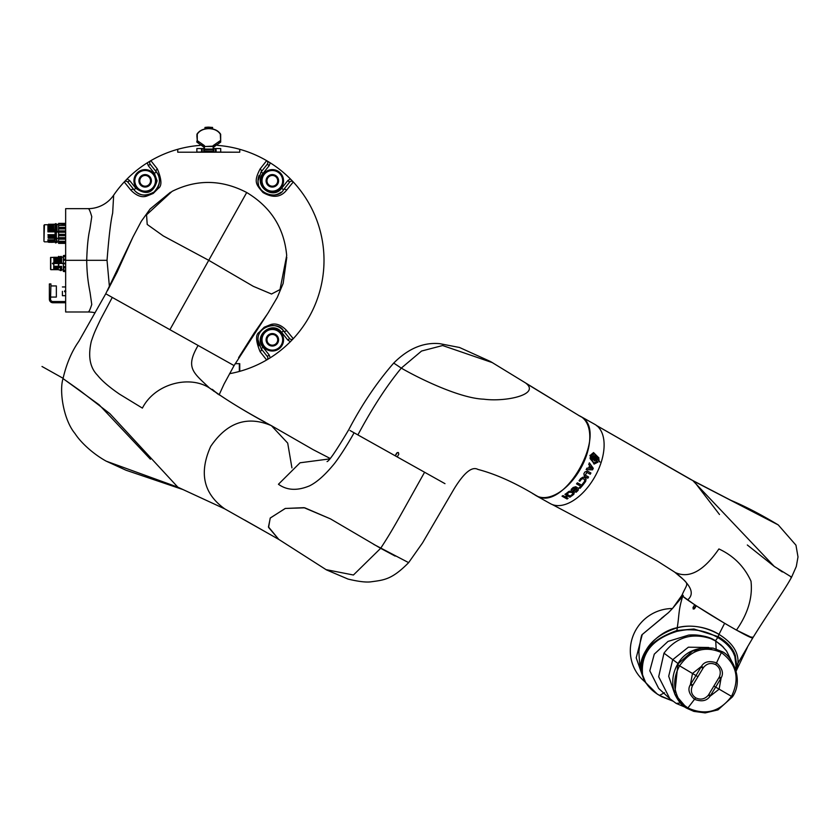 <?xml version="1.0" encoding="UTF-8"?>
<svg xmlns="http://www.w3.org/2000/svg" width="840" height="840" viewBox="0 0 840 840"><rect width="100%" height="100%" fill="white"/><g stroke="black" fill="none" stroke-linecap="round" stroke-linejoin="round"><path stroke-width="1.26" d="M239.347 371.448A115.258 115.258 0 0 1 229.572 373.685A115.258 115.258 0 0 0 239.347 371.448L239.347 363.657L239.347 371.448L236.964 372.078M239.347 363.657L235.168 363.657L239.747 363.657L239.747 371.332L239.347 363.657M65.657 262.595L64.26 263.498L65.657 264.401M61.373 263.277L63.389 263.277L60.134 263.34L60.291 258.185L60.291 263.34L61.215 263.34L61.079 258.972L61.373 263.34L60.134 263.34L60.134 258.122L60.291 263.498L58.905 263.498L58.905 258.163L58.328 257.995L58.454 263.498L58.506 257.995M58.107 263.498L57.414 263.498L57.267 257.764L57.96 257.764L58.107 263.498L57.414 263.498M53.739 257.764L54.138 263.498L53.739 257.281L58.474 257.281L58.506 256.421L60.134 257.082M57.309 263.498L56.616 263.498L56.469 257.764L57.162 257.764L57.309 263.498L56.616 263.498M56.522 263.498L55.818 263.498L55.671 257.764L56.364 257.764L56.522 263.498L55.818 263.498M55.724 263.498L55.03 263.498L54.884 257.764L55.577 257.764L55.724 263.498L55.577 257.764M54.926 263.498L54.233 263.498L54.086 257.764L54.779 257.764L54.926 263.498L54.779 257.764M53.739 268.107L53.98 257.764M53.739 266.28L54.296 269.524L53.949 266.48L53.739 269.43L53.739 266.28M54.621 269.388L54.537 266.48L54.296 269.524M54.401 269.524L54.296 266.28L54.989 266.28L54.821 269.388M55.199 269.524L55.083 266.28L55.787 266.28L55.892 269.524L55.093 269.524M56.207 269.388L56.133 266.48L55.892 269.524M55.986 269.524L55.881 266.28L56.574 266.28L56.406 269.388M57.005 269.388L56.921 266.48L56.69 269.524M56.784 269.524L56.679 266.28L57.372 266.28L57.204 269.388M57.803 269.388L57.718 266.48L57.477 269.524M57.582 269.524L57.477 266.28L58.17 266.28L58.002 269.388M58.474 263.498L58.275 269.524M52.385 263.498L53.214 262.973L53.34 263.959M58.506 269.661L50.799 269.661L53.739 269.567L53.739 269.02M53.214 264.022L52.427 263.571M50.557 269.336L50.568 257.491L53.739 257.345M52.427 263.435L53.214 262.973M58.212 263.498L58.055 257.764L61.562 257.145M56.27 263.498L56.144 257.995L56.07 263.498M57.068 263.498L56.941 257.995L56.868 263.498M57.855 263.498L57.74 257.995L57.666 263.498M60.134 256.589L61.373 256.421L61.541 257.145M58.474 257.764L60.365 257.859L61.246 259.067L61.215 263.498L63.389 263.498M61.005 267.288L60.449 266.816L61.163 267.204L61.205 270.575L61.163 267.204M60.134 267.792L60.291 266.375L58.506 266.668L60.449 266.343L60.291 270.575L61.362 270.417M65.657 266.837L63.42 266.627L63.336 255.78L65.657 255.297M63.389 263.728L63.273 271.278L65.657 271.698M65.657 271.519L63.336 271.215L63.336 255.78L63.273 257.145L58.79 257.145L58.79 257.859M65.657 270.07L63.588 270.07L63.63 267.918L65.657 267.887L63.63 267.918L63.662 266.627L65.657 266.627M60.134 258.31L61.246 259.067M60.428 258.185L60.134 260.915M60.449 266.343L61.562 269.861L61.562 266.343L60.449 266.343M60.134 267.488L60.134 266.511M61.562 263.277L61.562 257.859L60.365 257.859L61.215 258.909M60.291 257.891L58.905 258.163M58.905 257.082L58.905 256.421M63.368 267.162L63.357 268.012M63.357 258.983L63.368 259.844M63.389 263.277L63.273 257.145M55.157 257.995L55.03 263.498M54.359 257.995L54.233 263.498M58.79 266.343L58.79 263.498M58.905 267.76L58.905 266.668M55.619 269.388L55.535 266.48L55.419 269.388M58.506 266.291L58.506 267.76M50.557 263.498C50.557 256.168 50.557 256.168 50.557 263.498C50.557 270.837 50.557 270.837 50.557 263.498M65.657 291.68A0.598 0.598 0 0 1 64.585 291.322A0.598 0.598 0 0 1 65.657 290.966M217.56 145.394A115.258 115.258 0 0 1 266.647 160.66L260.116 168.945A2.384 1.67 -141.3 0 1 261.166 171.896L267.309 164.209L261.166 171.896A14.312 14.312 0 0 0 260.788 172.379A14.312 14.312 0 0 1 261.166 171.896L258.027 180.831A14.312 14.312 0 0 0 258.541 184.632A14.312 14.312 0 0 1 258.027 180.831C257.029 194.67 278.659 199.773 283.51 189.767L289.653 182.091A2.384 2.384 0 0 1 293.265 181.954A115.258 115.258 0 0 1 293.265 338.688L286.619 330.508C281.379 325.038 276.161 323.032 270.963 324.471L264.222 327.222L259.172 332.294C255.434 334.604 255.749 341.072 260.116 351.697L266.647 359.982A115.258 115.258 0 0 1 239.747 371.332L239.232 371.48M109.452 287.07L107.037 260.316C108.885 236.639 110.754 220.91 112.655 213.119L113.663 195.174A115.258 115.258 0 0 1 124.226 181.954A2.384 2.384 0 0 1 127.827 182.091L133.98 189.767L127.827 182.091L129.696 180.6L135.839 188.276C146.339 195.667 153.426 193.179 157.07 180.831L154.466 173.376L148.312 165.701L147.273 162.823L150.843 160.66A115.258 115.258 0 0 1 177.744 149.31L177.744 152.208L239.747 152.208L239.747 149.31L239.747 152.208L197.778 152.05M267.834 357.924A2.384 2.384 0 0 0 267.309 356.433L261.166 348.747L258.027 339.812C257.019 326.004 278.618 320.849 283.51 330.876L289.653 338.552A2.384 2.384 0 0 0 293.265 338.688L290.377 341.691A115.258 115.258 0 0 1 270.218 357.819L266.647 359.982A2.384 2.384 0 0 0 267.834 357.924A2.384 2.384 0 0 1 266.647 359.982M270.218 162.823L269.168 165.701L267.309 164.209A2.384 2.384 0 0 0 266.647 160.66L270.218 162.823A115.258 115.258 0 0 1 290.377 178.941L293.265 181.954L286.619 190.134A2.384 1.67 38.7 0 0 283.51 189.767L281.642 188.276L287.794 180.6L290.377 178.941M157.364 168.945A2.384 1.67 -38.7 0 0 156.324 171.896A14.312 14.312 0 0 1 149.888 194.334A14.312 14.312 0 0 1 133.98 189.767A2.384 1.67 141.3 0 0 130.872 190.134C136.332 195.699 141.55 197.715 146.517 196.172L153.269 193.421L158.309 188.349C162.057 186.039 161.742 179.571 157.364 168.945L150.843 160.66A2.384 2.384 0 0 0 150.181 164.209L156.324 171.896C161.217 178.017 160.482 184.716 154.109 191.982C145.625 196.644 138.915 195.909 133.98 189.767L135.839 188.276M215.618 148.712L215.901 151.137L215.901 148.512M201.947 150.938L201.673 148.512L201.673 151.137M196.865 134.453L196.917 134.264C199.259 130.609 203.217 128.698 208.782 128.52C214.358 128.698 218.316 130.609 220.658 134.264L220.678 141.026L220.311 134.169C218.053 130.683 214.21 128.835 208.782 128.636C203.364 128.835 199.521 130.673 197.264 134.169L197.264 140.637L196.865 135.576M208.782 127.145L205.17 127.449A15.897 11.246 180 0 1 208.782 127.145L212.604 127.481L208.782 127.145M204.971 128.94L205.023 127.407L205.17 128.898M204.971 127.481L212.541 127.407L212.604 128.94M43.953 225.33L43.953 236.282M216.101 149.825L216.101 151.421L215.418 151.421L215.418 148.754L215.618 151.421M201.474 149.825L201.474 148.712M239.747 371.332L238.192 371.753M277.704 180.831A5.366 5.366 0 0 1 272.339 186.197A5.366 5.366 0 0 1 266.973 180.831A5.366 5.366 0 0 1 272.339 175.466A5.366 5.366 0 0 1 277.704 180.831M150.518 180.831A5.366 5.366 0 0 1 145.152 186.197A5.366 5.366 0 0 1 139.786 180.831A5.366 5.366 0 0 1 145.152 175.466A5.366 5.366 0 0 1 150.518 180.831M277.704 339.812A5.366 5.366 0 0 1 272.339 345.177A5.366 5.366 0 0 1 266.973 339.812A5.366 5.366 0 0 1 272.339 334.446A5.366 5.366 0 0 1 277.704 339.812M283.542 339.812A11.204 11.204 0 0 1 272.339 351.015A11.204 11.204 0 0 1 261.125 339.812A11.204 11.204 0 0 1 272.339 328.608A11.204 11.204 0 0 1 283.542 339.812M262.007 339.812A10.332 10.332 0 0 0 272.339 350.144A10.332 10.332 0 0 0 282.671 339.812A10.332 10.332 0 0 0 272.339 329.48A10.332 10.332 0 0 0 262.007 339.812M283.542 180.831A11.204 11.204 0 0 1 272.339 192.034A11.204 11.204 0 0 1 261.125 180.831A11.204 11.204 0 0 1 272.339 169.617A11.204 11.204 0 0 1 283.542 180.831M262.007 180.831A10.332 10.332 0 0 0 272.339 191.163A10.332 10.332 0 0 0 282.671 180.831A10.332 10.332 0 0 0 272.339 170.499A10.332 10.332 0 0 0 262.007 180.831M156.356 180.831A11.204 11.204 0 0 1 145.152 192.034A11.204 11.204 0 0 1 133.938 180.831A11.204 11.204 0 0 1 145.152 169.617A11.204 11.204 0 0 1 156.356 180.831M134.82 180.831A10.332 10.332 0 0 0 145.152 191.163A10.332 10.332 0 0 0 155.484 180.831A10.332 10.332 0 0 0 145.152 170.499A10.332 10.332 0 0 0 134.82 180.831M278.576 180.831A6.237 6.237 0 0 1 272.339 187.068A6.237 6.237 0 0 1 266.091 180.831A6.237 6.237 0 0 1 272.339 174.594A6.237 6.237 0 0 1 278.576 180.831M151.389 180.831A6.237 6.237 0 0 1 145.152 187.068A6.237 6.237 0 0 1 138.915 180.831A6.237 6.237 0 0 1 145.152 174.594A6.237 6.237 0 0 1 151.389 180.831M278.576 339.812A6.237 6.237 0 0 1 272.339 346.048A6.237 6.237 0 0 1 266.091 339.812A6.237 6.237 0 0 1 272.339 333.575A6.237 6.237 0 0 1 278.576 339.812M262.164 182.648L262.731 184.632M134.978 182.648L135.544 184.632M62.402 291.322C62.402 296.961 62.402 296.961 62.402 291.322C62.402 285.684 62.402 285.684 62.402 291.322L62.402 295.134M64.502 291.322L65.184 290.651L65.856 291.322L65.184 291.994L64.502 291.322A0.672 0.672 0 0 0 64.543 291.532M65.657 232.218L58.58 232.218L58.58 234.339L65.657 234.339M50.547 299.05L50.946 283.952L49.361 283.952L49.361 299.166L50.547 299.166L49.361 298.788M65.657 235.662L58.58 235.662L58.58 234.339M58.58 232.218L58.58 230.895L65.657 230.895M203.931 150.623L204.015 149.037L213.559 149.184L213.161 149.772L204.015 149.562L204.131 151.148L204.015 146.087L204.015 147.21L196.865 142.097L197.264 140.637L204.414 145.614L204.015 146.087A12.8 9.051 180 0 1 196.886 141.026L196.886 142.149M213.633 149.037L213.633 150.623M58.58 232.082L57.068 232.082L56.91 224.133L56.354 224.154L56.354 238.329L58.58 238.329M50.946 297.066L56.354 297.066L56.354 285.936L50.946 285.936M55.083 231.861L47.932 231.861L47.932 224.732L44.436 224.732L43.953 241.353M48.08 224.648L48.877 224.648L49.046 231.399L48.531 224.217L48.153 231.399M48.531 224.217L48.447 227.955M43.953 233.279L43.953 241.227M53.855 239.841L54.044 241.91L53.855 239.841L53.613 240.398L51.471 239.841L51.313 242.34L50.778 239.841L50.432 240.398L48.29 239.841L48.384 241.91L48.395 239.841M51.313 242.34L51.912 242.34L51.828 240.398M50.432 240.398L50.862 241.91L50.778 239.841M51.471 239.841L51.555 241.91M50.768 241.91L50.673 239.841M51.566 239.841L51.66 241.91M50.516 242.34L50.232 240.398M52.027 240.398L51.912 242.34M49.634 240.398L50.075 241.91L49.98 239.841M52.269 239.841L52.353 241.91L52.616 240.398M49.97 241.91L49.886 239.841M52.364 239.841L52.448 241.91M49.718 242.34L49.434 240.398M52.815 240.398L52.7 242.34M48.846 240.398L49.276 241.91L49.182 239.841M53.057 239.841L53.151 241.91L53.413 240.398M49.172 241.91L49.087 239.841M53.162 239.841L53.245 241.91M48.93 242.34L48.647 240.398M53.613 240.398L53.498 242.34M48.258 237.993L48.206 235.158M48.605 238.277L48.773 236.618L48.352 237.993M49.046 237.993L49.004 235.158L48.804 238.277M49.402 238.277L49.571 236.618L49.151 237.993M49.843 237.993L49.802 235.158L49.602 238.277M50.19 238.277L50.368 236.618L49.949 237.993M50.642 237.993L50.589 235.158L50.39 238.277M50.988 238.277L51.156 236.618L50.736 237.993M51.429 237.993L51.387 235.158L51.188 238.277M51.786 238.277L51.954 236.618L51.534 237.993M52.227 237.993L52.185 235.158L51.986 238.277M52.574 238.277L52.752 236.618L52.332 237.993M53.025 237.993L52.983 235.158L52.773 238.277M53.371 238.277L53.55 236.618L53.12 237.993M53.823 237.993L53.771 235.158L53.571 238.277M54.338 224.27L53.298 224.217L53.456 229.94L53.099 224.217L51.251 224.658L51.429 231.399L51.251 224.658L50.463 224.648L50.537 231.399L49.917 224.217L49.739 231.399L49.13 224.217M51.513 224.217L51.86 229.94L51.261 224.648M50.715 224.217L51.062 229.94L50.463 224.648M49.917 224.217L50.274 229.94L49.676 224.648M52.846 224.648L53.025 231.399L53.109 224.228M52.049 224.648L52.227 231.399L52.301 224.217M53.645 224.658L53.812 231.399M47.932 241.154L48.248 242.141L48.29 239.841M213.161 151.232L213.559 149.562L213.161 151.232L204.414 151.232M48.31 235.158L48.573 236.618M48.773 236.618L49.004 235.158M49.109 235.158L49.371 236.618M49.571 236.618L49.802 235.158M49.896 235.158L50.169 236.618M50.368 236.618L50.589 235.158M50.694 235.158L50.957 236.618M51.156 236.618L51.387 235.158M51.492 235.158L51.755 236.618M51.954 236.618L52.185 235.158M52.279 235.158L52.553 236.618M52.752 236.618L52.983 235.158M53.078 235.158L53.351 236.618M53.55 236.618L53.771 235.158M53.876 235.158L53.918 237.993M52.133 231.399L51.86 229.94M51.66 229.94L51.429 231.399M51.335 231.399L51.062 229.94M50.862 229.94L50.642 231.399M50.537 231.399L50.274 229.94M50.075 229.94L49.843 231.399M49.739 231.399L49.476 229.94M49.276 229.94L49.046 231.399M48.951 231.399L48.678 229.94M48.479 229.94L48.258 231.399M53.718 231.399L53.456 229.94M53.245 229.94L53.025 231.399M52.92 231.399L52.657 229.94M52.458 229.94L52.227 231.399M54.044 229.94L55.083 229.94L55.083 224.217L54.474 224.501M54.17 238.277L55.083 238.277L55.083 236.618L54.138 236.618M48.143 235.662L48.174 238.088M48.101 231.053L47.932 231.861M55.083 238.277L54.695 239.736L48.195 240.072M55.083 242.267A0.64 0.64 0 0 0 55.724 242.897A0.64 0.64 0 0 0 56.354 242.267A0.64 0.64 0 0 0 55.724 241.626A0.64 0.64 0 0 0 55.083 242.267L55.083 240.398L53.96 239.841M54.212 240.398L54.044 241.91L55.083 242.34M44.436 241.826L47.932 241.826L47.932 239.736M204.414 145.614L204.015 146.57L213.559 146.087L213.559 149.562M47.932 234.707L55.083 234.707M54.695 237.93L54.695 239.736M213.161 145.614L220.311 140.637L220.678 142.149L220.678 141.026A12.8 9.051 180 0 1 213.559 146.087L213.559 147.21L220.678 142.149M56.752 237.93L56.354 242.424L57.005 242.424L56.91 240.051L57.005 241.826L58.58 241.826M56.501 239.568L56.354 238.329M57.057 241.826L57.005 242.424M56.354 239.463L56.354 237.804M213.559 150.623L213.161 151.347L204.015 150.948M56.921 224.606L58.58 224.606M57.057 231.567L58.58 231.567M201.947 151.421L201.947 148.554L203.931 148.554L203.931 152.05L201.474 152.05L201.474 150.938M65.657 228.9L58.58 228.9L58.58 227.745L65.657 227.745L58.58 227.734L58.58 225.257L65.657 225.257M65.657 241.269L58.58 241.269L58.58 241.994L65.657 241.994M58.58 235.662L58.58 238.822L65.657 238.822L58.58 239.169L65.657 239.169M204.015 148.554L201.873 148.554M202.146 148.754L202.146 151.421L201.474 151.421M201.474 152.05L196.865 152.05L196.865 148.554L201.547 148.554M215.418 148.754L213.559 148.554M216.017 148.554L220.71 148.554L220.71 152.05L213.633 152.05L213.633 148.554L215.702 148.554M65.657 242.582L58.58 242.582L58.58 241.994M65.657 223.367L58.58 223.367L65.657 223.734M65.657 224.196L58.58 223.734M58.58 237.657L65.657 237.657M58.58 241.269L58.58 238.822M58.58 228.9L58.58 230.895M58.58 224.196L58.58 225.257M58.58 242.582L58.58 243.38L65.657 243.38M213.633 152.05L203.931 152.05M216.101 152.05L216.101 151.421M65.657 301.55L52.931 301.55A2.384 2.384 0 0 1 50.568 299.502L49.361 299.166M49.392 299.67A3.581 3.581 0 0 0 52.931 302.746L65.657 302.746M227.052 152.208L226.453 152.208M226.18 152.208L227.293 152.208M258.027 180.831A14.312 14.312 0 0 1 259.077 175.455A14.312 14.312 0 0 0 258.027 180.831M269.168 165.701L263.025 173.376C252.903 184.978 272.559 200.697 281.642 188.276M281.012 192.203A14.312 14.312 0 0 1 274.88 194.911A14.312 14.312 0 0 0 281.012 192.203M272.149 195.132A14.312 14.312 0 0 1 266.448 193.872A14.312 14.312 0 0 0 272.149 195.132M260.957 189.504A14.312 14.312 0 0 1 259.476 187.1A14.312 14.312 0 0 0 260.957 189.504M147.273 162.823A115.258 115.258 0 0 0 127.113 178.941L124.226 181.954L130.872 190.134M199.994 145.394A115.258 115.258 0 0 0 177.744 149.31L177.744 152.208L197.778 152.208M260.116 168.945C253.407 181.944 256.032 184.411 262.983 192.518C272.874 198.251 280.749 197.453 286.619 190.134M259.329 345.776A14.312 14.312 0 0 1 258.027 339.812A14.312 14.312 0 0 0 259.329 345.776M290.377 341.691L287.794 340.043L281.642 332.367L283.51 330.876A14.312 14.312 0 0 0 272.002 325.51A14.312 14.312 0 0 1 283.51 330.876A2.384 1.67 -38.7 0 0 286.619 330.508M281.642 332.367C272.559 319.945 252.903 335.664 263.025 347.256L269.168 354.942L270.218 357.819M263.025 347.256L261.166 348.747A2.384 1.67 141.3 0 1 260.116 351.697M95.078 312.784A31.007 30.996 -90 0 0 88.085 311.987L65.657 311.987L88.085 311.987A31.007 31.007 0 0 1 95.078 312.784A31.007 30.996 -90 0 0 88.085 311.987L88.085 311.987C88.841 312.207 90.069 309.708 91.76 304.49L90.09 292.698C88.526 284.308 86.93 275.594 86.709 260.316C87.108 246.803 88.158 236.439 89.849 229.236L91.77 216.72C90.164 211.04 88.945 208.352 88.085 208.656L88.085 208.656A31.007 31.007 0 0 0 113.663 195.174L113.663 195.174A31.007 30.996 -90 0 1 88.085 208.656L65.657 208.656L88.085 208.656A31.007 30.996 -90 0 0 113.663 195.174L113.663 195.174M65.657 311.987L65.657 208.656M55.724 224.931A0.64 0.64 0 0 1 55.083 224.301A0.64 0.64 0 0 1 55.724 223.661A0.64 0.64 0 0 1 56.354 224.301A0.64 0.64 0 0 1 55.724 224.931M150.434 459.239L99.141 404.796L63.032 378.588L79.737 390.401L109.893 413.669L177.849 487.179L182.858 489.521L126 470.221L106.103 461.108C92.505 453.548 80.493 442.155 74.981 433.524C63.609 419.979 59.062 391.156 63.032 378.588C66.454 363.825 71.726 351.404 78.834 341.334L105.756 293.769L132.909 237.132M107.909 294.977L117.002 300.069M286.692 255.549C284.225 228.06 270.889 207.049 246.708 192.507L208.74 260.316L253.292 286.325L271.498 294.021L280.004 289.611L286.692 255.549L280.035 289.548L271.541 294.021L253.292 286.325L208.74 260.316L163.285 235.935L208.74 260.316L169.911 329.679L106.691 294.294M169.911 329.679L234.077 365.6L268.307 312.606L277.274 297.423L283.143 283.469L286.786 257.365M176.453 333.344L171.014 330.298M163.328 235.956L147.21 224.448L146.548 214.83L172.053 191.384C196.781 179.109 221.666 179.487 246.708 192.507M325.994 569.625L353.43 575.012L380.656 548.321L395.157 556.101M326.319 569.803L278.775 539.406L268.464 526.901L270.291 517.976L285.338 508.442L304.784 507.822L330.498 518.889L380.656 548.321C393.046 529.368 397.677 520.285 424.589 472.248L354.07 432.779C348.947 442.344 337.995 459.753 332.524 465.854C324.167 475.786 316.481 482.454 309.488 485.877C297.276 490.949 286.933 490.413 278.439 484.26L300.038 462.788L329.616 458.913M373.716 544.373L408.587 562.611M535.595 495.212C514.826 482.654 495.59 474.044 477.907 469.413C472.017 466.169 464.1 472.626 454.146 488.796L422.552 542.871L408.629 562.643C391.85 579.705 383.985 580.01 371.175 581.795C366.314 582.509 358.596 581.606 348.044 579.075L326.498 569.909M352.548 431.918L357.893 434.91L352.548 431.918M401.383 459.26L397.446 457.055M350.028 430.511L354.07 432.779M244.566 519.971L278.775 539.406L268.579 527.405L270.207 518.091L285.222 508.463L303.996 507.665L330.498 518.889M186.9 339.192L227.556 361.945M278.114 539.007L224.69 508.841L177.849 487.179L224.826 508.914C203.49 493.731 198.797 472.878 210.725 446.366C227.094 422.331 247.328 415.433 271.415 425.67C248.021 413.238 227.335 400.649 209.339 387.901C193.431 372.593 184.947 367.962 198.093 345.461M330.057 458.399L313.152 449.663L271.415 425.67L287.7 443.111L291.931 467.901M117.674 300.437L151.389 319.316M212.321 389.351L215.177 391.797L209.339 387.901C189.609 375.039 155.001 383.429 142.391 408.104L119.501 394.139C109.232 387.104 101.892 380.793 97.461 375.207C89.922 367.563 87.864 356.276 91.308 341.344C94.573 331.832 94.952 331.296 100.674 319.2L112.277 297.413M215.177 391.797L217.907 394.107M106.197 461.16L177.849 487.179M398.433 452.603A1.197 1.186 -60.8 0 0 396.921 453.117L395.378 455.889L357.893 434.91C372.309 407.957 386.778 385.686 401.289 368.109L393.719 363.069L401.289 368.109C418.31 378.031 459.627 398.349 483.745 399.179C506.111 402.139 540.267 394.454 525.998 383.303C540.246 394.464 506.111 402.139 483.745 399.179C459.575 398.328 418.425 378.084 401.289 368.109L421.554 351.046L442.617 345.534L492.597 362.712M444.98 483.661L395.378 455.889M359.814 435.992L367.059 440.044M397.236 456.939L398.79 454.167L398.339 452.54L396.721 453.002L395.168 455.774M527.363 384.185L580.429 416.462C610.166 429.86 564.564 512.873 536.76 495.852L532.728 493.616M350.532 430.794L357.893 434.91M580.429 416.462L490.949 361.788M719.492 514.51L694.029 481.331L778.26 524.927L795.952 545.171L798 556.92L796.299 566.496L791.606 577.133L790.598 576.87M596.663 425.576L691.551 479.966M782.324 571.935L778.523 569.384M778.176 524.874C760.861 514.458 745.143 506.3 731.021 500.388L692.769 480.532L774.291 566.454L747.327 544.992M590.341 466.578L591.727 468.426L589.544 468.279A45.455 25.61 -60.8 0 0 590.341 466.578L590.258 466.546A45.287 25.526 -60.8 0 1 589.46 468.248L589.544 468.279M593.691 455.459L597.502 458.336L599.812 462.042M597.607 458.325L599.918 462.031L593.796 455.448L597.502 458.336M591.727 455.532L595.686 458.861L596.82 461.076M596.862 461.076L593.964 458.714L591.822 455.522L595.791 458.85L597.009 461.066M597.125 461.37L597.975 462.084L594.048 464.1M590.016 458.514L593.807 463.008L597.219 461.37L597.975 462.084M598.07 462.084L594.101 464.1L590.1 457.223L593.891 463.008M593.513 452.571L598.962 457.957M594.101 453.642L591.864 455.185M599.067 459.365L594.153 453.632L591.938 455.217L590.929 454.755L593.575 452.55L599.067 459.365M589.859 455.375L593.439 458.682L594.542 460.897M593.544 458.682L594.962 460.887L591.822 458.535L589.953 455.364L593.439 458.682M579.044 480.753L579.863 481.247L579.023 480.784A45.455 25.61 -60.8 0 0 580.671 478.548L582.908 477.183L585.385 478.034L586.005 478.894L585.638 481.299A45.287 25.526 -60.8 0 1 583.989 483.515L583.223 483.094A45.455 25.61 -60.8 0 0 584.65 481.173L584.535 479.451M579.8 481.173A45.287 25.526 -60.8 0 0 581.249 479.231L582.813 478.538L584.619 479.546M583.989 483.515L584.042 483.588A45.455 25.61 -60.8 0 0 585.69 481.362L585.638 481.299M585.385 478.034L586.005 478.894M586.068 478.957L585.69 481.362M579.863 481.247A45.455 25.61 -60.8 0 0 581.312 479.304L581.249 479.231M584.682 479.619L582.813 478.538M582.876 478.601L581.312 479.304M584.042 483.588L583.202 483.126M573.226 490.56L574.035 491.106L573.163 490.623A45.455 25.61 -60.8 0 0 575.778 488.072L573.657 488.156A45.287 25.526 -60.8 0 1 571.914 489.825L571.158 489.405M574.004 491.001A45.287 25.526 -60.8 0 0 576.607 488.46L576.65 488.565A45.455 25.61 -60.8 0 1 574.035 491.106M577.038 490.13L576.65 488.565L577.038 490.13A45.455 25.61 -60.8 0 1 575.284 491.799L576.125 492.272L575.348 491.747M576.093 492.167A45.287 25.526 -60.8 0 0 578.141 490.203L578.34 488.082M571.914 489.825L571.935 489.93A45.455 25.61 -60.8 0 0 573.688 488.261L573.657 488.156M575.778 488.072L573.688 488.261M576.125 492.272A45.455 25.61 -60.8 0 0 578.172 490.308L578.141 490.203M571.935 489.93L571.095 489.457A45.455 25.61 -60.8 0 0 573.153 487.494L575.757 486.707L578.498 488.418M578.372 488.177L578.172 490.308M570.938 495.411L571.694 495.947L570.853 495.474A45.455 25.61 -60.8 0 0 572.723 494.025L572.492 492.534L572.702 493.909L572.492 492.534L569.352 492.03A45.287 25.526 -60.8 0 1 567.494 493.479L566.759 493.07M571.673 495.82A45.287 25.526 -60.8 0 0 573.846 494.12L574.098 492.209M567.494 493.479L567.504 493.605A45.455 25.61 -60.8 0 0 569.373 492.146L569.352 492.03M572.723 494.025L572.513 492.65L569.373 492.146M571.694 495.947A45.455 25.61 -60.8 0 0 573.867 494.235L573.846 494.12M567.504 493.605L566.664 493.132A45.455 25.61 -60.8 0 0 568.848 491.421L571.505 490.844L574.329 492.786M574.13 492.314L573.867 494.235M592.536 469.844A45.455 25.61 -60.8 0 0 593.26 468.31L589.397 462.872A45.455 25.61 -60.8 0 1 588.725 464.425L589.67 465.675A45.455 25.61 -60.8 0 1 588.473 468.206L586.992 468.101A45.455 25.61 -60.8 0 1 586.204 469.623L592.536 469.844L586.121 469.581M592.452 469.812A45.287 25.526 -60.8 0 0 593.176 468.29L589.302 462.851M580.692 486.203L576.513 483.861A45.455 25.61 -60.8 0 0 577.395 482.811L581.585 485.153A45.455 25.61 -60.8 0 0 582.928 483.473L583.769 483.945A45.455 25.61 -60.8 0 1 580.062 488.334L579.222 487.862A45.455 25.61 -60.8 0 0 580.692 486.203L576.545 483.819M580.062 488.334L579.264 487.82M580.02 488.24A45.287 25.526 -60.8 0 0 583.684 483.893M562.139 496.104L567.042 498.992L562.023 496.178A45.455 25.61 -60.8 0 0 563.042 495.579L565.1 496.734A45.455 25.61 -60.8 0 0 566.99 495.527L565.016 494.308M567.053 498.855A45.287 25.526 -60.8 0 0 567.945 498.33M567.042 498.992A45.455 25.61 -60.8 0 0 568.061 498.393L565.981 497.102A45.287 25.526 -60.8 0 0 567.851 495.894L569.929 497.06A45.287 25.526 -60.8 0 0 570.853 496.43M569.929 497.06L569.94 497.185A45.455 25.61 -60.8 0 0 570.948 496.482L565.929 493.668A45.455 25.61 -60.8 0 1 564.921 494.372L566.99 495.527M565.981 497.228A45.455 25.61 -60.8 0 0 567.861 496.02L567.851 495.894M569.94 497.185L567.861 496.02M584.262 476.196L587.759 478.159A45.287 25.526 -60.8 0 0 588.504 476.973M586.856 472.353L590.226 474.243L586.856 472.353L585.228 475.125L588.588 477.015A45.455 25.61 -60.8 0 1 587.832 478.223L587.759 478.159M590.153 474.201A45.287 25.526 -60.8 0 0 590.835 472.962L587.391 471.03M587.832 478.223L584.325 476.259L583.895 473.666A45.455 25.61 -60.8 0 0 584.892 471.986L587.412 471.041L590.835 472.962M586.94 472.406L585.291 475.178M590.226 474.243A45.455 25.61 -60.8 0 0 590.919 472.994M687.561 599.928C700.928 609.105 717.224 619.164 736.449 630.095C747.968 613.567 752.819 597.261 750.992 581.165C744.303 566.528 733.603 555.786 718.904 548.95C703.574 571.179 688.957 579.001 675.045 572.408L674.384 571.935L675.045 572.408C690.984 584.535 695.153 593.712 687.561 599.928C682.049 596.012 680.621 594.51 683.277 595.445M774.291 566.454L791.606 577.133C784.067 591.098 770.91 608.643 752.735 637.99L736.449 630.095M596.578 425.691L598.574 426.815M534.418 494.56A45.455 25.61 -60.8 0 0 534.817 494.855A45.455 25.61 -60.8 0 0 536.099 495.663A45.455 25.61 -60.8 0 0 579.989 469.675A45.455 25.61 -60.8 0 0 581.784 417.144A45.455 25.61 -60.8 0 0 580.503 416.336A45.455 25.61 -60.8 0 0 578.687 415.485M536.099 495.663L550.421 503.675A45.455 25.61 -60.8 0 0 594.311 477.697A45.455 25.61 -60.8 0 0 596.106 425.166A45.455 25.61 -60.8 0 0 594.825 424.358L580.503 416.336M695.877 605.535L694.312 608.129A1.197 0.956 -62.6 0 0 694.102 608.99M663.915 616.539L642.275 634.494L636.206 657.867L644.091 680.284M645.855 683.025L641.077 671.192C637.182 655.2 656.659 631.533 677.229 627.711C679.329 615.122 678.29 610.46 682.721 596.222L672.703 608.234L681.996 595.203M668.724 612.413L642.275 634.494C641.413 634.651 640.29 640.458 638.883 651.903C639.587 664.598 640.311 671.024 641.077 671.192M682.164 595.654L681.975 595.224C687.981 581.175 690.764 585.911 674.982 572.365M682.721 596.222L694.701 604.769L693.021 607.467L693.221 609.021L694.617 608.517L696.308 605.819L724.626 623.291L718.977 634.368M751.989 636.993C754.351 639.839 745.227 635.271 724.626 623.291M677.229 627.711C689.42 624.256 706.639 626.567 718.861 634.305M737.982 663.18L752.735 637.99M721.35 651.368L713.118 648.113L721.424 651.389L721.371 652.554C736.659 664.125 740.04 678.731 731.504 696.36C719.859 711.911 705.317 715.775 687.897 707.942L694.523 699.311C688.916 693.998 687.54 689.125 690.396 684.695L695.972 675.549L679.591 665.816C690.963 649.845 704.886 645.425 721.371 652.554L716.552 662.855C709.191 660.502 704.172 661.658 701.495 666.33L692.486 673.491L690.396 684.695L692.433 685.797C690.323 690.764 691.404 694.775 695.699 697.83C700.529 700.15 704.75 699.258 708.372 695.174L719.345 677.009C721.298 671.895 720.101 667.779 715.743 664.671C710.976 662.413 706.86 663.4 703.405 667.632L692.433 685.797M697.946 676.746L695.972 675.549L700.99 667.118L701.495 666.33L703.405 667.632M715.743 664.671L716.552 662.855C722.306 668.262 723.828 673.271 721.13 677.88L715.659 687.13L731.504 696.36M713.937 686.154L715.659 687.13L710.031 696.255L719.124 689.168L721.13 677.88L719.345 677.009M695.699 697.83L694.523 699.311C701.589 701.977 706.755 700.959 710.031 696.255L708.372 695.174M687.897 707.942C680.894 702.912 678.09 700.466 675.297 689.881C673.775 681.755 675.213 673.732 679.591 665.816L677.849 664.65L674.751 693.987L686.962 708.246L687.897 707.942M677.607 664.293C684.369 652.113 696.192 646.726 713.097 648.113L692.601 651L677.607 664.293C672.315 673.46 671.37 683.393 674.793 694.092M708.719 647.493L688.37 647.199L672.703 659.694L668.692 676.231L674.111 692.16M680.358 703.006L676.19 703.416L669.848 698.723L658.686 676.767L663.978 653.174C676.085 637.298 691.688 632.457 710.787 638.642L715.732 641.067L716.153 648.963M672.725 701.085L670.163 699.006M715.732 641.067L721.749 645.54M721.634 645.425L715.428 640.784C706.787 636.122 697.841 634.231 688.59 635.114L668.01 641.413L654.276 654.161L649.793 670.803L658.697 688.464L669.848 698.723M672.441 700.896L661.752 696.675L657.29 694.05C649.824 689.199 644.942 683.004 642.642 675.454C640.311 653.888 651.767 639.188 677.009 631.333C688.968 629.045 687.614 630.021 689.525 629.759L694.848 629.99C702.818 630.746 710.472 633.266 717.812 637.539L715.46 640.742C709.233 636.573 700.276 634.704 688.59 635.114M715.428 640.784L723.481 647.262M657.269 694.102L645.498 682.448L642.348 675.171C640.689 658.077 643.377 642.684 676.893 630.525L677.334 627.764C690.911 624.299 704.781 626.504 718.956 634.357L717.812 637.539C725.014 641.875 730.139 646.874 733.194 652.544L734.832 656.418L736.04 666.078L735.63 669.197M664.524 692.759L659.474 695.404L657.279 694.102L661.553 696.623M661.637 696.665L672.514 700.949M735.966 670.268L736.701 665.721L735.325 655.389L734.212 652.691C731.336 646.569 726.012 641.235 718.242 636.688L693.956 629.002L676.893 630.525L677.009 631.333M644.962 681.566L642.642 675.454M641.172 671.255C640.836 650.212 652.89 635.712 677.334 627.764M736.04 666.078L737.961 663.411L736.187 671.055M718.956 634.357C732.47 642.747 738.801 652.428 737.961 663.411M672.42 608.538A41.57 40.373 132.6 0 0 633.675 634.379A41.57 40.373 132.6 0 0 643.094 680.169L645.309 682.206M50.799 269.661L50.799 257.345M65.657 255.36L63.557 255.539L65.657 255.476M65.657 256.82L63.588 256.82L65.657 256.935M63.273 271.278L63.346 270.06L65.657 270.175M65.657 260.169L63.662 260.169L65.657 260.368M65.657 259.088L63.63 259.088L65.657 259.119M65.657 271.645L63.494 271.509M196.98 134.19A12.8 9.051 180 0 1 208.782 128.636A12.8 9.051 180 0 1 220.584 134.19M267.834 162.719A2.384 2.384 0 0 1 267.309 164.209M215.817 151.137L215.817 148.512M201.747 148.512L201.747 151.137M204.414 149.079L213.161 149.079L213.161 146.465L204.414 146.465L204.414 149.079M212.405 128.898L212.405 127.449M58.58 241.374L65.657 241.374M203.742 152.05L203.742 148.754M213.833 148.754L213.833 152.05M58.58 225.435L65.657 225.435M65.657 227.388L58.58 227.388M154.466 173.376L156.324 171.896A14.312 14.312 0 0 1 159.464 180.831M150.181 164.209L148.312 165.701M261.166 171.896L263.025 173.376M289.653 182.091L287.794 180.6M287.794 340.043L289.653 338.552M267.309 356.433L269.168 354.942M65.657 260.316L107.037 260.316M127.113 178.941L129.696 180.6M693.021 607.467L694.312 608.129M692.811 685.135L690.858 683.886M700.99 667.118L702.996 668.283M718.988 677.691L720.689 678.71M710.556 695.478L708.803 694.544M678.069 663.548L663.978 653.174M672.536 700.97L659.474 695.404M657.279 694.102L645.498 682.448M60.134 269.913L58.905 269.913M63.273 269.861L61.362 269.861M62.402 286.955L65.657 286.955M55.083 224.217L53.897 224.217M56.354 224.133L58.58 224.732M62.402 295.691L65.657 295.691M55.083 229.94L55.083 240.398M132.793 237.395L117.064 272.213L107.52 290.598M266.784 314.885L254.079 333.186L238.613 357.641M170.468 192.245L150.119 208.992L141.288 221.309L133.024 236.891M490.329 361.442L459.491 347.477L439.751 343.675C423.528 342.122 408.177 348.579 393.719 363.069C376.908 382.337 361.904 404.576 348.716 429.776C336.305 450.629 329.081 461.233 327.054 461.591L327.054 461.591M313.152 449.663L271.793 425.891M234.077 365.6L224.049 384.058L219.093 394.916M213.685 391.167L213.014 390.201M63.084 378.284L42 366.481L63.084 378.284M215.156 391.797C228.091 400.995 244.776 411.128 265.199 422.195M596.537 425.492L692.769 480.532M674.236 571.83L657.321 561.047L628.782 545.087L552.3 504.556M661.469 618.282L668.472 612.654M644.837 681.471L644.07 680.253M672.693 608.234L668.42 612.707M736.365 670.593L747.4 647.409M674.751 693.987C678.269 701.369 682.374 706.167 687.068 708.383L693.882 711.385L705.18 712.908L717.99 709.884L732.48 696.843C744.87 679.025 730.601 653.982 721.424 651.389M731.42 660.765L726.526 650.979L721.371 645.194M676.19 703.416L685.251 707.238M645.299 682.122L644.931 681.502"/></g></svg>
